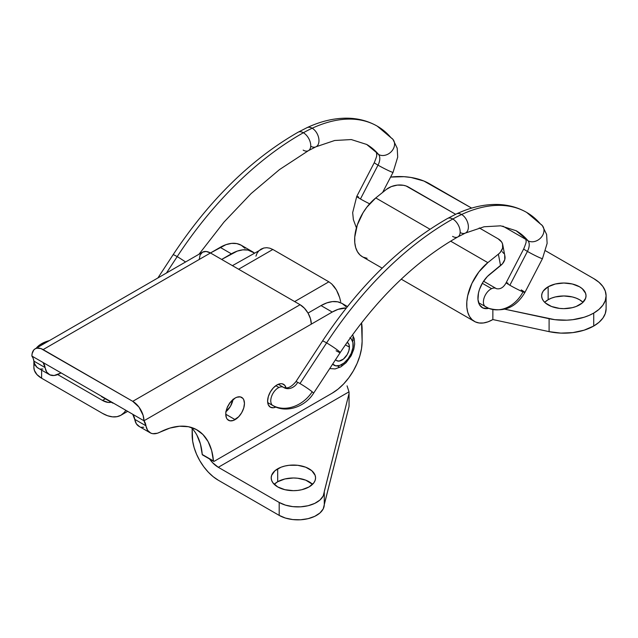 <?xml version="1.0" encoding="UTF-8"?>
<svg xmlns="http://www.w3.org/2000/svg" width="638" height="638" viewBox="0 0 638 638"><rect width="100%" height="100%" fill="white"/><g stroke="black" fill="none" stroke-linecap="round" stroke-linejoin="round"><path stroke-width="0.96" d="M308.401 150.672A10.567 6.189 -119.3 0 0 310.235 142.17A10.567 6.189 -119.3 0 0 303.385 132.744A150.879 87.111 -60 0 1 312.189 128.23A10.567 6.667 -114.9 0 0 307.038 127.64A10.567 6.667 65.1 0 1 312.189 128.23A150.879 87.111 -60 0 1 377.05 126.029A150.879 87.111 120 0 0 312.189 128.23A10.567 6.667 65.1 0 1 318.705 138.071A10.567 6.667 65.1 0 1 315.882 146.836A10.567 6.667 -114.9 0 0 318.705 138.071A10.567 6.667 -114.9 0 0 312.189 128.23A150.879 87.111 120 0 0 303.385 132.744A10.567 6.189 60.7 0 1 310.235 142.17A10.567 6.189 60.7 0 1 308.401 150.672A10.567 6.189 60.7 0 1 303.162 150.121M377.05 126.029A150.879 87.111 -60 0 1 391.086 137.808A10.567 8.446 139.9 0 1 392.968 139.403A10.567 8.446 139.9 0 1 391.317 151.621A10.567 8.446 139.9 0 1 378.581 154.476A10.567 6.101 -60 0 1 378.007 165.146A10.567 0.67 27.4 0 0 387.784 170.266A10.567 0.67 27.4 0 0 393.064 172.332A10.567 0.67 -152.6 0 1 387.713 170.234A10.567 0.67 -152.6 0 1 378.007 165.146L360.446 198.968A10.567 0.67 -152.6 0 1 356.746 196.432A10.567 0.67 -152.6 0 1 358.652 196.99M488.764 308.345A31.701 25.799 -67.6 0 0 523.008 291.885A31.701 25.799 112.4 0 1 488.764 308.345A31.701 25.799 112.4 0 1 486.02 307.014A10.567 6.101 -60 0 1 485.598 306.806A10.567 6.101 -60 0 1 484.122 297.874A10.567 6.101 -60 0 1 491.603 288.655A10.567 6.101 -60 0 1 495.734 288.296A10.567 8.597 -67.6 0 0 496.651 288.743A10.567 8.597 112.4 0 1 495.734 288.296A10.567 6.101 120 0 0 491.603 288.655A10.567 6.101 120 0 0 484.13 297.842A10.567 6.101 120 0 0 485.566 306.79M526.47 212.302A150.879 87.111 120 0 0 461.609 214.496A10.567 6.667 65.1 0 1 468.125 224.337A10.567 6.667 65.1 0 1 465.301 233.101A10.567 6.667 -114.9 0 0 468.125 224.337A10.567 6.667 -114.9 0 0 461.609 214.496A150.879 87.111 -60 0 1 526.47 212.302A150.879 87.111 -60 0 1 540.506 224.074A10.567 8.446 139.9 0 1 542.388 225.669A10.567 8.446 139.9 0 1 540.737 237.886A10.567 8.446 139.9 0 1 528.001 240.741A10.567 6.101 -60 0 1 527.427 251.412L509.866 285.234A10.567 0.67 27.4 0 0 523.008 291.885A10.567 0.67 -152.6 0 1 509.866 285.234A10.567 0.67 -152.6 0 1 506.165 282.698A10.567 0.67 -152.6 0 1 508.071 283.256M369.633 203.809A10.567 0.67 -152.6 0 1 360.446 198.968A10.567 0.67 27.4 0 0 369.633 203.809M283.471 387.306A10.567 6.101 120 0 0 278.958 387.473A10.567 6.101 120 0 0 271.644 396.222A10.567 6.101 120 0 0 272.466 405.289A31.701 25.759 -50.4 0 0 312.189 391.796A10.567 0.837 -146.8 0 0 299.972 383.558L326.608 342.893A10.567 0.837 33.2 0 1 335.875 348.898A10.567 0.837 33.2 0 1 340.182 352.615A10.567 0.837 -146.8 0 0 335.811 348.85A10.567 0.837 -146.8 0 0 326.608 342.893A10.567 0.837 -146.8 0 0 322.509 341.027A10.567 0.837 33.2 0 1 326.608 342.893A274.707 158.599 -60 0 1 452.805 219.009A150.879 87.111 -60 0 1 461.609 214.496A10.567 6.667 -114.9 0 0 456.457 213.905A10.567 6.667 65.1 0 1 461.609 214.496A150.879 87.111 120 0 0 452.805 219.009A10.567 6.189 60.7 0 1 459.655 228.436A10.567 6.189 60.7 0 1 457.821 236.937A10.567 6.189 60.7 0 1 452.581 236.387M457.821 236.937A10.567 6.189 -119.3 0 0 459.655 228.436A10.567 6.189 -119.3 0 0 452.805 219.009A274.707 158.599 120 0 0 326.608 342.893L299.972 383.558A10.567 0.837 -146.8 0 0 295.88 381.691L322.509 341.027C358.739 286.358 400.409 245.51 447.525 218.483L456.425 213.921C470.852 207.191 484.864 204.048 498.461 204.495C508.741 204.902 518.152 207.541 526.685 212.422L542.332 225.597L546.614 234.449L547.125 243.373L542.475 258.613A10.567 0.67 -152.6 0 1 537.132 256.5A10.567 0.67 -152.6 0 1 527.427 251.412A10.567 0.67 27.4 0 0 537.204 256.54A10.567 0.67 27.4 0 0 542.483 258.605M452.805 219.009A10.567 6.189 -119.3 0 0 447.573 218.459A10.567 6.189 60.7 0 1 452.805 219.009M303.385 132.744A274.707 158.599 120 0 0 177.189 256.628A10.567 0.837 33.2 0 1 185.554 261.995A10.567 0.837 -146.8 0 0 177.189 256.628L166.446 273.024L177.189 256.628A274.707 158.599 -60 0 1 303.385 132.744A10.567 6.189 -119.3 0 0 298.145 132.194A10.567 6.189 60.7 0 1 303.385 132.744M523.718 248.884A10.567 0.67 27.4 0 0 527.427 251.412A10.567 6.101 120 0 0 528.001 240.741A10.567 8.446 139.9 0 1 526.119 239.146A10.567 8.446 -40.1 0 0 528.001 240.741A129.745 74.909 120 0 0 515.935 230.613A129.745 74.909 -60 0 1 528.001 240.741A10.567 8.446 -40.1 0 0 540.737 237.886A10.567 8.446 -40.1 0 0 542.388 225.669M465.301 233.101A10.567 6.667 65.1 0 1 460.157 232.511M356.411 227.862L353.372 219.655L352.67 212.614L356.746 196.432A10.567 0.67 27.4 0 0 360.446 198.968L378.007 165.146A10.567 6.101 120 0 0 378.581 154.476A10.567 8.446 139.9 0 1 376.699 152.881A10.567 8.446 -40.1 0 0 378.581 154.476A129.745 74.909 120 0 0 366.515 144.347A129.745 74.909 -60 0 1 378.581 154.476A10.567 8.446 -40.1 0 0 391.317 151.621A10.567 8.446 -40.1 0 0 392.968 139.403M315.882 146.836A10.567 6.667 65.1 0 1 310.738 146.238M523.008 291.885A10.567 0.67 27.4 0 0 524.914 292.435A10.567 0.67 -152.6 0 1 523.008 291.885M491.603 288.655L482.288 283.28L491.603 288.655M278.272 384.299L283.519 387.33C287.26 388.989 291.383 387.106 295.88 381.691A10.567 0.837 33.2 0 1 299.972 383.558A10.567 0.837 33.2 0 1 312.189 391.796A10.567 0.837 33.2 0 1 313.553 393.271A10.567 0.837 -146.8 0 0 312.189 391.796A31.701 25.759 129.6 0 1 272.466 405.289A10.567 6.101 -60 0 1 271.644 396.222A10.567 6.101 -60 0 1 278.958 387.473L275.839 385.671L278.958 387.473A10.567 6.101 -60 0 1 283.519 387.33A10.567 6.101 -60 0 1 284.006 387.665A10.567 8.589 -50.4 0 0 297.244 383.167M267.705 402.594L272.952 405.624A10.567 6.101 -60 0 1 272.466 405.289A10.567 6.101 120 0 0 272.992 405.648M157.897 277.953L173.089 254.761A10.567 0.837 33.2 0 1 177.189 256.628A10.567 0.837 -146.8 0 0 173.089 254.761C209.32 200.093 250.989 159.245 298.106 132.218L307.006 127.656C321.432 120.925 335.444 117.783 349.042 118.221C359.322 118.636 368.732 121.276 377.265 126.157L392.912 139.331L397.195 148.183L397.705 157.107L393.056 172.348L382.633 192.421M272.952 405.624C286.055 413.544 305.028 406.988 313.553 393.271L340.19 352.607A10.567 0.837 33.2 0 1 336.09 350.74M378.007 165.146A10.567 0.67 -152.6 0 1 374.307 162.61A10.567 0.67 27.4 0 0 378.007 165.146M496.189 288.528A10.567 6.101 120 0 0 495.734 288.296A10.567 6.101 -60 0 1 496.165 288.512L483.564 281.23M521.214 289.899A10.567 0.67 -152.6 0 1 524.914 292.435L542.475 258.613M523.726 248.876L506.165 282.698A10.567 0.67 27.4 0 0 509.866 285.234L527.427 251.412A10.567 0.67 -152.6 0 1 523.726 248.876C525.672 244.067 526.462 241.547 526.095 241.316L525.927 238.859L516.118 230.725L500.702 225.828L484.106 226.761L465.333 233.085L457.861 236.921C414.046 261.971 374.825 300.538 340.19 352.607M312.532 484.33A22.186 12.808 0 0 0 277.697 481.746L277.697 468.802A22.186 12.808 180 0 1 301.878 466.027A22.186 12.808 180 0 1 315.571 477.862A22.186 12.808 180 0 1 309.071 486.922L313.88 482.767L315.148 480.358L315.571 477.862L315.148 475.366L311.83 470.74L305.714 467.207L297.715 465.293L289.054 465.293L284.891 466.027L281.055 467.207L274.938 470.74L271.621 475.366L271.198 477.862L271.621 480.358L272.889 482.767L277.697 486.922L284.891 489.697L293.384 490.67L297.715 490.423L301.878 489.697L309.071 486.922A22.186 12.808 180 0 1 284.891 489.697A22.186 12.808 180 0 1 271.198 477.862A22.186 12.808 180 0 1 277.697 468.802L277.697 481.746L274.236 484.33A22.186 12.808 0 0 1 277.697 481.746L284.891 478.963L293.384 477.99L297.715 478.237L305.714 480.151L312.532 484.33M229.505 403.455A13.207 7.624 -60 0 1 227.638 406.693M33.878 360.917L33.878 367.44A26.413 15.248 0 0 0 41.614 378.222L102.503 413.376L107.599 415.745L112.511 416.853L117.025 416.678L120.989 415.21L124.243 412.507L125.838 410.282A36.98 21.349 60 0 1 120.989 415.21A36.98 21.349 60 0 1 102.503 413.376L41.614 378.222L36.98 374.61L34.372 370.375L33.878 367.297M34.013 365.885L34.619 363.835M105.326 398.806L102.503 400.441L57.707 374.578L102.503 400.441L105.326 398.806M35.935 348.595L39.979 344.751L45.776 341.761L49.373 340.612A26.413 15.248 180 0 0 36.238 348.196M349.042 406.478L323.211 508.901L319.941 512.984L314.749 516.333L308.098 518.662L300.554 519.779L292.778 519.571L285.441 518.064L279.189 515.384L218.3 480.231A36.98 21.349 60 0 1 192.15 434.941L192.15 428.497L192.652 441.121L194.143 447.645L196.56 454.264L199.814 460.716L203.777 466.761L208.291 472.16L213.204 476.706L218.3 480.231L279.189 515.384A26.413 15.248 0 0 0 307.979 518.694A26.413 15.248 0 0 0 324.279 504.602A26.413 15.248 0 0 0 324.279 504.451L349.042 406.478L349.042 393.534L323.211 495.965L319.941 500.04L314.749 503.39L308.098 505.727L300.554 506.835L292.778 506.628L285.441 505.121L279.189 502.449L218.3 467.295L348.994 391.836A52.826 30.496 180 0 1 349.042 393.534L324.279 491.515A26.413 15.248 180 0 1 324.279 491.667A26.413 15.248 180 0 1 307.979 505.751A26.413 15.248 180 0 1 279.189 502.449L279.189 515.384L279.189 502.449L218.3 467.295A21.134 12.202 60 0 1 209.559 458.977L212.582 462.678L218.3 467.295L348.994 391.836A52.826 30.496 180 0 1 349.05 393.183A52.826 30.496 180 0 1 349.042 393.534L349.042 406.478A52.826 30.496 0 0 0 349.05 406.127L349.05 393.183M255.934 256.173L257.042 253.278L258.805 250.886L261.086 249.107L263.781 248.023L266.724 247.696L269.802 248.182L272.833 249.474L238.62 269.22L272.833 249.474A73.96 42.698 180 0 1 273.383 249.777L328.331 281.51A73.96 42.698 180 0 1 328.865 281.821L294.652 301.575L328.865 281.821L331.696 283.918L328.865 281.821A73.96 42.698 180 0 0 328.331 281.51L273.383 249.777A73.96 42.698 180 0 0 272.833 249.474L269.802 248.182L266.724 247.696L263.781 248.023L232.431 265.647M111.243 402.219A21.134 12.202 60 0 1 102.503 400.441L108.221 402.426L111.243 402.219M334.24 286.685L331.696 283.918L336.433 289.979L334.24 286.685M338.244 293.663L336.433 289.979L339.663 297.595L338.244 293.663M340.668 301.567L339.663 297.595L340.668 301.567M227.224 407.267L229.8 402.809M347.064 385.854L348.994 391.836L347.064 385.854M41.614 378.222L41.614 370.128L41.614 378.222M235.111 419.629A13.207 7.624 -60 0 1 228.508 420.282A13.207 7.624 -60 0 1 226.482 409.7A13.207 7.624 -60 0 1 235.111 398.064L236.929 397.219L240.303 396.884L242.879 398.375L243.74 399.739L244.45 403.455L243.74 407.993L241.714 412.658L238.684 416.75L233.293 420.474L229.919 420.809L227.343 419.318L226.482 417.954L225.772 414.237L235.111 419.629L225.772 414.237L225.948 412.028L227.343 407.339L229.919 402.873L235.111 398.064A13.207 7.624 -60 0 1 241.714 397.41A13.207 7.624 -60 0 1 243.74 407.993A13.207 7.624 -60 0 1 235.111 419.629M286.015 387.912A13.207 7.624 -60 0 0 283.551 384.299A13.207 7.624 -60 0 0 276.948 384.953L273.375 387.832L270.345 391.923L268.319 396.589L267.609 401.127L268.319 404.843L270.345 407.172L273.375 407.762L275.871 407.068A13.207 7.624 -60 0 1 270.345 407.172A13.207 7.624 -60 0 1 268.319 396.589A13.207 7.624 -60 0 1 276.948 384.953L280.521 383.709L282.14 383.773L284.715 385.264L286.111 388.343M214.193 461.298L332.231 393.144L338.06 389.116L343.667 383.916L348.834 377.744L353.364 370.837L357.081 363.469L359.84 355.908L361.547 348.452L362.121 341.386L361.531 322.828A42.26 24.404 -60 0 1 362.121 329.312L362.121 341.386A42.26 24.404 -60 0 1 332.231 393.144L214.193 461.298A1.053 0.606 -60 0 1 213.658 461.354A1.053 0.606 -60 0 1 213.443 460.947L214.193 461.298M345.876 306.575L342.159 303.489L337.63 301.814L332.462 301.607L326.855 302.883L321.026 305.586L332.231 312.054A42.26 24.404 -60 0 1 346.314 307.994L338.06 309.35L332.231 312.054L311.312 324.136A15.87 9.163 60 0 1 311.312 324.152L143.965 420.769L147.617 430.355L150.743 433.098L152.753 433.688L157.403 433.226L169.915 428.082L179.525 426.24L188.409 426.718L196.289 429.502L202.924 434.51L208.092 441.576L211.641 450.484L213.443 460.947L202.717 454.926M38.679 368.397L36.948 367.273L34.532 363.588L33.168 358.333L31.9 356.068L32.115 353.667L33.79 349.959L35.186 348.803L36.884 348.173L40.936 348.571L132.744 401.334L138.98 407.116L143.111 415.314L143.965 420.769L132.76 414.301L136.412 423.887L139.539 426.631M141.548 427.221L143.789 427.261M196.887 435.108L200.428 444.016L202.238 454.471A80.468 46.462 120 0 0 191.017 427.348M347.463 306.551L342.159 303.489A42.26 24.404 120 0 0 321.026 305.586L308.026 313.091L304.382 308.178L300.091 304.717L210.468 252.975L225.996 244.649L231.602 243.381L236.77 243.588L241.3 245.263L245.016 248.349M233.061 399.197L230.509 406.191L225.724 411.901M42.929 369.035L40.688 368.987M101.857 396.7L101.378 396.158A80.468 46.462 120 0 1 101.378 396.246A1.053 0.606 120 0 0 101.594 396.653L112.806 403.12A1.053 0.606 -60 0 1 112.591 402.714L112.583 402.634A80.468 46.462 -60 0 1 112.591 402.714L101.378 396.246L113.333 403.072A1.053 0.606 -60 0 1 112.806 403.12M49.293 374.562A21.134 12.202 -60 0 1 45.115 367.592L33.91 361.124A21.134 12.202 120 0 0 38.089 368.094L49.293 374.562A21.134 12.202 -60 0 0 59.039 373.964A80.468 46.462 -60 0 1 61.136 372.927L54.134 375.503L49.884 374.865L46.757 372.129L43.105 362.536L31.9 356.068A15.87 9.163 60 0 1 35.186 348.803A15.87 9.163 60 0 1 43.121 349.592L210.468 252.975L43.121 349.592L132.744 401.334L300.091 304.717L210.468 252.975L220.166 247.353L231.379 253.828L221.665 259.435L237.208 251.125L242.815 249.849L247.975 250.056L254.347 252.999A42.26 24.404 -60 0 0 252.504 251.731L241.3 245.263A42.26 24.404 120 0 0 220.166 247.353L231.379 253.828A42.26 24.404 -60 0 1 252.504 251.731M43.105 362.536L132.744 414.269L43.105 362.536A21.134 12.202 -60 0 1 45.115 367.592L33.91 361.124A21.134 12.202 120 0 0 31.9 356.068L43.105 362.536M311.312 324.136L310.459 318.681L308.026 313.083L321.026 305.586L332.231 312.054L311.312 324.136A15.87 9.163 -120 0 0 300.091 304.717L132.744 401.334A15.87 9.163 60 0 1 143.965 420.769L311.312 324.152A15.87 9.163 -120 0 0 311.312 324.136M35.186 348.803L202.533 252.185A15.87 9.163 -120 0 1 210.468 252.975L206.178 251.476L202.541 252.185L200.109 254.977L199.247 259.435M132.76 414.301L143.965 420.769A21.134 12.202 -60 0 1 145.974 425.817L134.77 419.349A21.134 12.202 120 0 0 138.94 426.32L150.153 432.787A21.134 12.202 -60 0 1 145.974 425.817L134.77 419.349A21.134 12.202 120 0 0 132.76 414.301M196.959 429.876L197.014 429.908A80.468 46.462 -60 0 0 159.899 432.189A21.134 12.202 -60 0 1 150.153 432.787M197.014 429.908A80.468 46.462 -60 0 1 213.443 460.947L202.238 454.471A1.053 0.606 120 0 0 202.453 454.878L213.658 461.354M226.011 411.662A13.207 7.624 120 0 0 233.006 399.563M350.206 337.965A15.846 9.147 -60 0 1 352.208 350.764A15.846 9.147 -60 0 1 341.944 364.418A5.279 3.046 60 0 1 340.851 366.842A5.279 3.046 60 0 1 338.212 366.579M347.16 342.287A10.567 6.101 -60 0 1 347.231 342.327A10.567 6.101 -60 0 1 349.417 347.168L345.389 344.839L349.417 347.168L348.85 344.193L347.16 342.287M349.871 337.757L351.267 338.914L352.934 342.606L352.934 347.662L351.267 353.293L348.173 358.644L344.129 362.91L339.759 365.43L335.724 365.837L332.629 364.051M335.572 359.657L336.665 360.63L339.089 361.1L343.404 359.098L347.231 354.529L348.85 350.796L349.417 347.168A10.567 6.101 -60 0 1 344.807 357.798A10.567 6.101 -60 0 1 336.665 360.63A10.567 6.101 -60 0 1 335.572 359.657M352.862 337.494L353.149 340.7M352.559 334.695L354.25 338.802L354.656 344.153L353.755 349.361L351.179 355.693L346.131 362.647L340.851 366.842A5.279 3.046 -120 0 0 341.944 364.418A15.846 9.147 -60 0 1 332.669 364.091M548.146 286.781A22.186 12.808 180 0 1 572.326 283.998A22.186 12.808 180 0 1 586.027 295.833A22.186 12.808 180 0 1 579.527 304.892A22.186 12.808 180 0 1 555.347 307.668A22.186 12.808 180 0 1 541.646 295.833A22.186 12.808 180 0 1 548.146 286.781L548.146 299.716L548.146 286.781L555.347 283.998L563.84 283.025L572.326 283.998L579.527 286.781L582.287 288.719L585.596 293.336L586.027 295.833L585.596 298.337L582.287 302.954L576.162 306.487L572.326 307.668L563.84 308.648L559.51 308.401L551.511 306.487L545.386 302.954L543.337 300.737L542.077 298.337L541.646 295.833L542.077 293.336L543.337 290.936L548.146 286.781M582.988 302.308A22.186 12.808 0 0 0 548.146 299.716A22.186 12.808 0 0 0 544.685 302.308L548.146 299.716L551.511 298.121L555.347 296.941L563.84 295.968L572.326 296.941L576.162 298.121L579.527 299.716L582.988 302.308M606.1 295.833L605.287 291.08L602.886 286.502L598.978 282.283L593.723 278.583A42.26 24.404 180 0 1 606.1 295.833L605.287 300.594L602.886 305.171L598.978 309.39L593.723 313.091L589.169 315.371L584.097 317.253L572.836 319.678L566.871 320.172L554.877 319.678L504.889 309.207L549.095 318.705L549.095 331.64L560.842 333.116L572.836 332.613L584.097 330.189L593.723 326.026A42.26 24.404 0 0 0 606.1 308.776L606.1 295.833A42.26 24.404 180 0 1 593.723 313.091L593.723 326.026L593.723 313.091A42.26 24.404 180 0 1 549.095 318.705L549.095 331.64A42.26 24.404 0 0 0 593.723 326.026L598.978 322.334L602.886 318.115L605.287 313.537L606.1 308.776M593.723 278.583L545.649 250.83L593.723 278.583M526.079 239.529L502.84 226.115L526.079 239.529M471.657 208.108L423.887 181.025L411.024 177.476L403.998 176.686L390.6 177.085A42.26 24.404 180 0 1 429.358 183.688L471.657 208.108M549.095 331.64L492.863 319.558L492.863 309.582L492.863 319.558L549.095 331.64M488.732 308.329A21.134 12.202 -60 0 1 482.296 307.668A21.134 12.202 -60 0 1 478.572 292.587A21.134 12.202 -60 0 1 489.992 274.093L502.473 263.765L504.762 259.61L504.706 255.391M362.368 256.723L359.976 254.953L357.432 251.707L355.677 247.544L354.776 242.607L354.752 237.065L357.32 224.927L363.046 212.749L366.866 207.159L375.766 197.939L386.325 189.454L375.766 197.939L429.98 229.233L375.766 197.939A36.98 21.349 120 0 0 355.789 230.302A36.98 21.349 120 0 0 362.312 256.691L382.178 268.159M487.831 262.641L450.611 241.148L487.831 262.641L478.931 271.86L471.897 283.431L467.678 295.801L466.817 301.766L466.841 307.309L467.742 312.245L469.496 316.408L472.04 319.654L475.286 321.871L479.138 322.988L483.445 322.972L488.07 321.815L492.863 319.558A36.98 21.349 -60 0 1 474.377 321.392A36.98 21.349 -60 0 1 467.853 295.003A36.98 21.349 -60 0 1 487.831 262.641L498.39 254.155L487.831 262.641M386.325 189.454L391.381 186.567L397.378 185.1L403.399 185.283L406.127 186.001L455.644 214.288L408.527 187.094A15.846 10.742 169.3 0 0 386.325 189.454M479.25 227.918L498.182 238.851L501.627 242.001L502.553 243.931L502.608 248.158L500.32 252.313L498.39 254.155L500.543 265.615L498.39 254.155A15.846 10.742 169.3 0 0 502.76 244.761A15.846 10.742 169.3 0 0 498.182 238.851L479.25 227.918M503.789 253.453L502.305 251.739M363.221 257.17L367.073 258.286M487.48 308.569L482.822 307.939L479.513 304.82L477.99 299.621L478.468 293.041L479.449 289.516L482.719 282.554L487.352 276.509L500.543 265.615A15.846 10.742 -10.7 0 0 504.913 256.213L502.76 244.761M356.746 196.432L374.307 162.61C376.253 157.801 377.042 155.281 376.675 155.05L376.508 152.586L366.698 144.459L351.283 139.562L334.687 140.496L315.914 146.82L308.441 150.648L279.492 169.588L251.069 193.609L223.986 222.08L198.984 254.235M478.612 302.779L488.541 308.258C503.956 312.668 516.078 307.396 524.914 292.435M506.165 282.698C503.653 287.395 500.463 289.397 496.579 288.711L496.165 288.512M120.989 415.21L127.68 411.35M324.279 504.602L324.279 491.667M340.851 366.842L335.117 368.923L329.75 368.549M401.246 279.173L474.377 321.392"/></g></svg>
